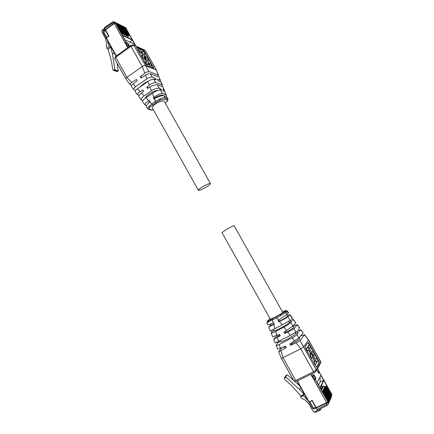 <?xml version="1.0" encoding="UTF-8"?>
<svg xmlns="http://www.w3.org/2000/svg" width="434" height="434" viewBox="0 0 434 434"><rect width="100%" height="100%" fill="white"/><g stroke="black" fill="none" stroke-linecap="round" stroke-linejoin="round"><path stroke-width="0.65" d="M270.366 319.24L275.015 317.205C279.729 314.634 282.306 313.006 282.751 312.328L234.127 225.761C233.308 225.745 230.611 227.053 226.033 229.678L221.964 232.57M206.584 186.859C202.114 189.49 199.374 190.634 198.354 190.298C198.322 189.761 199.591 188.671 202.168 187.032C206.682 184.385 209.438 183.229 210.43 183.577C210.452 184.13 209.166 185.226 206.584 186.859M152.372 107.963L152.339 107.898C152.084 106.976 153.186 105.641 155.643 103.894C160.027 101.193 162.886 100.33 164.22 101.301L210.414 183.539M321.361 389.607L321.513 389.884M322.332 391.772L323.851 388.658L325.733 387.85L325.234 388.24L330.833 398.206L330.827 396.92L330.887 397.728M321.995 389.233L321.594 389.428L321.757 389.721M323.851 388.658L325.608 387.464L331.185 397.398L330.854 398.097M330.833 398.206L330.502 398.911M323.683 389L325.234 388.24M324.062 388.224L324.8 386.71L323.596 386L323.091 386.114L322.234 386.531L320.894 389.206M324.437 387.454L326.466 386.347L326.742 385.772L324.8 386.71M322.136 388.945L322.375 388.463M325.977 386.699L331.538 396.589L331.207 397.289M324.225 387.887L325.608 387.464M331.185 397.398L331.034 395.895L331.234 396.926M323.471 389.434L325.359 388.625L324.86 389.016L330.48 399.025L330.475 397.734L330.529 398.542M330.48 399.025L330.144 399.736M323.303 389.775L324.86 389.016M323.091 390.22L324.985 389.406L324.486 389.803L330.122 399.844L330.122 398.553L330.171 399.361M330.122 399.844L329.786 400.56M322.923 390.562L324.486 389.803M322.706 391.007L324.605 390.193L324.1 390.589L329.764 400.674L329.759 399.378L329.813 400.186M329.764 400.674L329.422 401.396M322.538 391.354L324.1 390.589M322.343 391.793L324.225 390.991L323.721 391.387L329.401 401.51L329.401 400.208L329.449 401.021M329.401 401.51L329.059 402.237M322.462 392L323.721 391.387M322.619 392.282L323.84 391.788L323.335 392.19L329.037 402.356L329.037 401.043L329.086 401.857M329.037 402.356L328.798 402.931M322.733 392.482L323.335 392.19M327.258 405.323L317.824 410.217L316.977 409.484L326.52 404.526L326.748 403.653L328.055 402.703L328.516 401.656L328.809 402.866L328.321 403.745M326.742 385.772L323.78 380.504L320.097 387.779L323.156 393.242L323.455 392.591L322.896 392.775M316.977 409.484L311.921 400.528L316.033 407.976M320.976 408.584L320.243 410.19L319.381 409.414M331.538 396.589L331.386 395.092L331.815 394.115L331.581 396.28M320.297 388.142L323.78 380.504M321.643 385.484L322.234 386.531M316.174 408.041L326.471 403.17L327.876 402.009L315.268 379.528L315.941 378.312L313.885 374.645L313.202 375.839L312.176 376.598M316.739 369.909L318.675 373.354L319.305 372.215L331.343 393.529M323.656 380.282L320.9 375.383L317.113 382.462L319.966 387.546L323.656 380.282L320.173 381.974L320.064 376.945M308.069 400.788L303.371 395.558L304.012 394.435L299.493 389.406L300.654 387.475M317.661 410.287L314.01 412.007L312.735 410.727L309.214 404.396L305.541 400.305L302.021 398.526L300.572 396.909L303.371 395.558M327.876 402.009L316.05 407.938M314.01 412.007L315.909 412.202L320.097 410.26M315.268 379.528L314.249 380.292M315.941 378.312L315.095 378.73M314.59 379.587L314.221 380.249M319.305 372.215L318.67 372.28M320.173 381.974L318.567 385.056M304.012 394.435L301.223 395.781L300.572 396.909M315.431 407.222L313.429 408.166L309.816 401.678L311.807 400.723M309.816 401.678L308.97 401.933M299.493 389.406L285.594 376.842L287.037 374.792L287.541 375.014L293.606 380.401M294.979 381.622L299.764 385.875M301.039 396.106L291.442 385.408L284.623 379.332L284.172 378.188L285.919 377.32M287.037 374.792L286.31 375.15L284.172 378.188M286.31 375.15L285.816 375.844M313.104 376.739L313.88 375.383L312.355 377.211L314.129 379.875L314.661 379.511L313.104 376.739L312.578 377.103M314.042 379.924L326.601 402.638L314.129 379.875M310.88 374.282L312.437 377.065M326.601 402.638L316.185 407.569L312.187 400.398L309.084 401.879L297.404 380.911M310.749 374.347L312.355 377.211M297.106 381.057L308.726 401.971L309.084 401.879M316.831 370.077L317.368 368.808M318.334 372.752L319.126 371.379M313.88 375.383L315.42 378.139L314.661 379.511M318.437 372.703L316.934 370.028M125.502 35.3L126.766 34.346L126.961 34.026L126.365 34.15L125.046 35.089L126.082 35.577L127.39 34.644L122.442 26.029M121.395 25.503L122.638 26.366L122.008 25.763M128.09 37.753L128.095 36.537L126.082 35.577M125.046 35.089L121.357 33.331M127.108 36.065L128.415 35.132L123.478 26.545M126.527 35.789L127.791 34.834L127.987 34.519L127.39 34.644M122.567 26.056L123.674 26.886L123.05 26.284M124.466 34.807L125.931 33.526L125.328 33.651L120.343 24.977M120.473 25.009L121.591 25.839L120.961 25.237M124.01 34.595L125.328 33.651M123.424 34.313L124.889 33.027L124.287 33.152L119.285 24.45M119.415 24.478L119.903 24.711M122.963 34.096L124.287 33.152M122.372 33.814L123.842 32.523L123.234 32.648L118.222 23.913M118.352 23.946L119.48 24.787L118.845 24.174M121.911 33.597L123.234 32.648M121.336 33.293L122.789 32.018L122.182 32.138L117.142 23.376M117.283 23.409L118.411 24.25L117.771 23.642M121.113 32.903L122.182 32.138M120.82 32.371L121.726 31.508L121.113 31.628L116.062 22.834M116.203 22.866L117.337 23.713L116.697 23.1M120.609 31.991L121.113 31.628M131.258 39.429L122.453 35.29L119.8 30.559L120.657 30.993L120.299 31.443M104.361 27.689L105.147 29.696L113.67 23.338L115.14 22.915L114.5 22.02C113.377 21.635 112.699 21.646 112.471 22.053L112.677 22.752L113.437 22.926L114.907 22.497L116.252 23.17L115.525 22.535M105.147 29.696L103.65 31.091M123.603 26.577L124.71 27.402L128.963 34.97L129.728 35.338L128.095 36.537M128.415 35.132L128.963 34.97M132.305 39.923L129.728 35.338M135.951 46.102L126.283 28.818M115.14 22.915L105.185 29.935L108.652 36.282M115.406 23.045L126.321 42.516L128.014 43.281L129.685 46.259M129.538 46.367L128.133 45.744L126.934 46.031M134.822 44.398L125.046 39.912L122.567 35.49L132.413 40.118L134.822 44.398M106.786 48.331L109.14 46.606L110.67 47.241L108.326 48.955L106.786 48.331L106.27 46.481L106.623 42.874L105.316 38.197L102.283 32.745L101.936 31.194L102.538 29.897L103.27 29.355M107.464 40.617L109.14 46.606M126.321 42.516L125.122 42.798M128.014 43.281L127.656 43.546M132.413 40.118L129.739 42.065M110.67 47.241L112.292 53.029L114.977 54.104M108.733 36.223L105.24 29.962M106.417 37.937L108.533 36.228M112.292 53.029L114.907 69.299L115.194 69.869L118.276 70.856L117.126 63.196M116.003 56.203L115.943 55.834M116.817 71.55L117.549 71.35L114.571 70.319L113.41 70.379L112.759 69.516L111.44 61.319L107.947 48.803M127.569 45.76L126.685 45.586L127.824 47.615M126.685 45.586L127.254 45.174L129.158 46.026L127.808 43.617L125.893 42.749L125.122 43.069L114.343 23.561L125.231 42.988M114.126 23.452L105.511 29.875L108.956 36.055L106.173 38.295L116.106 56.127M126.478 45.494L127.71 47.697M116.122 56.111L106.173 38.295M270.094 318.751L267.68 320.742C267.165 321.231 267.626 321.16 269.064 320.52L280.207 314.607L284.346 311.862L285.214 311.769L286.011 312.361L276.529 318.003L266.937 322.57M287.205 310.928L286.011 312.361M285.154 311.514L285.756 311.259M270.935 324.86L268.749 327.068L274.418 324.057L273.718 322.657L273.252 322.869C270.344 324.198 268.537 324.833 267.827 324.784L267.789 324.697M284.346 311.862L285.442 310.836L286.304 310.739L287.232 310.961L288.534 312.735L286.917 314.4L278.004 320.395L278.709 321.789L279.469 321.448C283.776 319.424 286.635 317.829 288.04 316.674L289.934 314.65L287.064 315.437M271.478 330.496L272.015 331.565L271.163 333.041C271.711 333.236 273.208 332.699 275.655 331.43L283.879 327.133C287.558 325.12 289.901 323.509 290.899 322.299L291.539 321.334L290.731 320.026L282.181 324.947L270.311 330.941M274.315 323.851L271.163 325.267M289.776 314.932L292.228 318.225L291.708 319.006L292.505 320.308L293.514 319.538L292.321 320.01M278.709 321.789L279.36 321.16L278.699 319.977M286.63 314.655L287.476 316.164L287.286 316.543C285.892 317.699 283.25 319.24 279.36 321.16M292.288 317.867L292.228 318.225M293.514 319.538L295.749 322.945L292.841 326.167L283.901 332.097L284.612 333.507L288.089 331.939C291.111 330.518 293.091 329.373 294.035 328.505L297.285 324.681L293.048 326.08M274.076 330.486L272.015 331.565M291.539 321.334L289.44 322.435C286.793 325.24 273.973 332.021 274.109 330.54L274.087 330.502M289.44 322.435L288.8 321.296M276.973 335.677L273.686 339.29L280.283 335.753L279.577 334.348L272.693 336.833M280.06 335.308L277.353 336.361L276.903 335.553M277.375 342.128L277.749 342.871L276.187 345.486C276.507 345.692 277.548 345.35 279.317 344.46L292.256 337.793C294.724 336.453 296.308 335.336 297.008 334.435L298.272 332.27L297.464 330.958L290.324 335.444L275.194 343.012M284.612 333.507L285.643 332.379L285.089 331.386M292.999 325.988L293.688 327.214L293.525 327.637C292.153 328.88 289.527 330.464 285.643 332.379M299.509 327.713L298.391 329.856L299.194 331.164L300.946 329.666L298.82 330.556M300.946 329.666L303.095 332.824L298.809 338.189L289.858 343.918L290.579 345.345L297.458 342.252L300.106 340.56L304.619 334.663L300.464 336.128M280.261 341.574L277.749 342.871M298.272 332.27L295.711 333.594C293.129 336.54 280.25 343.267 280.299 341.639L280.272 341.596M295.711 333.594L295.207 332.704M297.008 334.435L298.874 338.119M278.753 351.486L280.131 351.117L286.212 347.574L285.501 346.153L280.424 348.399L277.662 349.137M304.619 334.663L308.558 339.996L303.415 347.124L300.746 348.876L281.373 358.397M290.579 345.345L291.957 343.647L291.55 342.925M299.427 337.424L299.791 338.786C298.456 340.11 295.847 341.726 291.957 343.647M285.816 346.788L283.543 347.455M281.959 347.721L278.747 351.486M305.053 346.69L305.465 348.139L315.751 366.426L316.598 367.229L319.359 362.471L318.925 361.028L308.921 343.278L308.091 342.469L305.053 346.69M309.675 345.345L307.966 342.638M316.364 367.218L319.061 362.558L317.721 359.634M317.189 358.685L313.961 352.95M313.429 352.007L310.207 346.289M308.536 348.421L307.885 346.446L308.883 345.106M312.648 351.768L312.214 352.343M315.838 359.292L316.419 358.451M310.272 356.683L310.028 355.723L310.619 354.779L309.496 351.366L309.827 351.198L308.558 349.853L307.825 350.922L306.968 350.102L306.518 348.741L307.489 347.309L309.116 349.039L308.211 346.283L309.127 344.981L309.963 345.789L310.408 347.119L309.67 348.236L310.375 350.384L312.344 352.479L312.881 351.649L313.711 352.451L314.167 353.797L313.603 354.714L314.731 358.121L315.979 359.439L316.652 358.338L317.476 359.124L317.932 360.491L317.059 361.999L316.733 362.162L315.713 361.083M314.574 364.338L315.415 364.641M317.059 361.999L315.453 360.301L316.386 363.122L315.513 364.593L314.666 363.79L314.205 362.39L314.927 361.169L314.2 358.972L313.874 359.14L314.596 361.332L313.874 362.553L314.124 363.535M313.874 359.14L312.024 357.187M311.574 357.795L310.722 357.48M308.357 350.151L309.496 351.366M306.876 350.645L307.739 350.965M307.489 347.309L306.22 348.817L306.431 349.847M308.211 346.283L307.885 346.446M314.927 361.169L314.596 361.332M314.2 358.972L312.22 356.878L311.666 357.746L310.815 356.938L310.353 355.554L310.945 354.616L310.619 354.779M310.945 354.616L309.827 351.198M312.61 354.16L311.086 352.538L311.954 355.175L313.478 356.791L312.61 354.16L312.285 354.323L312.892 356.173M311.341 353.325L312.285 354.323M164.849 99.256L166.781 99.836C167.632 100.156 167.524 100.938 166.455 102.174L166.911 101.73C167.877 100.259 168.202 99.343 167.893 98.99L167.193 98.22L165.262 97.623L164.849 99.256C163.884 98.941 162.262 99.278 159.978 100.265L156.218 102.391L149.969 107.111C148.938 108.348 148.878 109.108 149.795 109.401L151.824 109.905L150.696 109.932M165.262 97.623L162.343 97.97L155.437 101.279L148.612 106.558L147.755 108.809L146.442 107.008C145.998 105.777 147.126 104.089 149.828 101.941L150.218 101.637L149.442 100.379L148.764 100.797L145.933 97.758C143.399 99.565 142.287 100.9 142.607 101.751L145.021 105.061C144.593 104.062 145.84 102.636 148.764 100.797M167.752 98.632L166.547 96.554L163.976 95.746C163.309 94.992 156.967 96.961 154.477 98.746L154.059 99.001L153.278 97.742L153.913 97.249C157.618 94.574 160.526 93.37 162.642 93.625L165.804 94.645L166.417 95.29L166.141 96.424M142.726 100.737L141.381 100.08C140.866 98.99 141.793 97.585 144.175 95.876L151.477 90.814C154.873 88.693 157.515 87.88 159.397 88.379L160.878 89.013L161.513 90.267L160.417 90.017C158.681 89.909 156.012 90.999 152.41 93.283L145.933 97.758M149.958 101.22L147.94 103.612M146.464 105.608L145.021 105.061M165.804 94.645L164.546 91.39L163.33 90.869L162.701 89.626L164.464 90.38L164.171 91.227M153.278 97.742L154.428 98.079C157.943 95.881 160.759 94.921 162.869 95.198L163.509 95.659M166.293 94.981L164.546 91.39M154.721 98.599L154.428 98.079M163.976 89.919L162.739 86.729L157.173 84.798C155.481 84.522 153.115 85.243 150.066 86.946L147.555 88.498L146.773 87.234L149.659 84.988C152.269 83.16 154.32 82.373 155.822 82.623L161.996 84.804L162.446 85.319L162.066 86.496M158.188 90.332C154.282 90.418 146.079 95.323 145.292 98.22M160.878 89.013L159.397 90.039M139.124 95.404L137.524 94.802C137.139 94.129 137.914 93.136 139.857 91.813L142.949 89.903L143.725 91.162L141.392 92.984C139.347 94.672 138.544 95.947 138.988 96.809L141.381 100.08M164.372 90.158L162.75 86.735M157.173 84.798L159.397 88.379M135.554 90.489L133.77 89.675C133.33 88.959 133.949 87.972 135.63 86.713L146.996 78.744C149.258 77.323 151.059 76.791 152.41 77.154L155.578 78.603L156.213 79.851L153.685 79.189C152.296 79.107 150.381 79.867 147.94 81.462L137.529 88.748C135.706 90.082 134.936 91.053 135.224 91.655L137.524 94.802M146.773 87.234L148.623 87.836M161.247 82.314L158.063 80.529L157.433 79.286L160.135 80.008L160.471 80.355L159.962 81.386M160.401 80.187L158.99 77.051L150.197 73.731C149.095 73.552 147.549 74.03 145.558 75.163L141.045 77.979L140.258 76.72L145.965 72.342L148.922 71.529L158.242 75.115L158.529 75.462L157.971 76.666M148.13 81.332C144.739 82.796 142.178 84.587 140.453 86.702M155.578 78.603L154.455 79.389M131.827 85.183L129.988 84.516L130.623 83.16L136.444 79.406L137.225 80.67L133.059 83.957C131.648 85.151 131.133 86.024 131.502 86.578L133.775 89.675M158.459 75.288L156.245 69.961L145.189 65.529C144.473 65.333 143.508 65.659 142.276 66.494L126.934 77.388L115.742 57.283L130.922 46.264L130.797 45.451M140.258 76.72L142.048 77.355M129.956 84.473L125.855 78.885C125.61 78.662 125.968 78.158 126.934 77.388L131.627 82.417M136.547 47.469L145.911 64.319L146.969 65.534L153.755 68.133L144.609 51.624L143.578 50.425L143.301 50.626L144.332 51.82L144.609 51.624M136.732 47.333L143.578 50.425M153.495 67.4L153.457 68.149M153.218 67.596L152.112 65.637M151.634 64.791L148.77 59.697M148.292 58.856L145.433 53.778M144.961 52.937L144.332 51.82M136.569 47.588L143.301 50.626M148.2 63.586L149.703 65.404L149.985 65.203L148.065 62.876L148.39 64.552L148.108 64.753L146.025 63.901L146.312 63.7L144.994 61.753L146.811 62.355L146.562 61.058L144.191 58.183L143.909 58.384L146.28 61.259L146.562 61.058M145.2 63.06L146.025 63.901M144.837 61.861L144.804 62.35M146.464 62.214L146.28 61.259M141.788 56.99L143.909 58.384M141.424 55.802L141.386 56.274M142.395 54.358L140.887 52.525L141.169 52.319L142.678 54.158L142.395 54.358L142.71 56.024M140.887 52.525L139.216 51.787L139.498 51.581L138.435 50.355L138.365 49.568L140.497 50.523L142.439 52.883L142.13 51.255L142.026 52.378M138.381 50.93L139.216 51.787M138.017 49.753L137.985 50.219M143.768 53.794L145.379 54.174M149.985 65.203L152.177 65.963L150.896 64.048L149.301 63.391L147.81 61.579L147.414 59.556L148.661 60.087L148.385 60.283L148.716 60.104M148.385 60.283L147.479 59.903M149.703 65.404L152.057 66.044M148.661 60.087L148.574 59.301L147.549 58.107L146.296 57.565L143.942 54.711L143.703 53.442L145.319 54.152L145.238 53.377L144.207 52.183L142.13 51.255M141.169 52.319L139.498 51.581M142.678 54.158L143.057 56.176L141.766 55.617L141.842 56.415L142.9 57.635L144.191 58.183M148.39 64.552L146.312 63.7M146.008 58.199L146.312 59.762L144.484 57.548L144.186 55.986L146.008 58.199L145.726 58.4L144.321 56.691M145.895 59.252L145.726 58.4M321.247 389.835L323.091 386.114M327.784 402.22L328.055 402.703C328.543 403.794 328.326 404.645 327.399 405.253L326.52 404.526M308.937 401.944L312.523 408.378L313.429 408.166L314.287 408.904L316.196 407.998M326.466 386.347L331.386 395.092M323.455 392.629L328.516 401.656M313.202 375.839L312.013 373.723M331.554 393.649L331.744 393.991M326.471 403.17L326.742 403.653M319.408 409.463L318.024 410.114M284.878 377.173L285.605 376.81M319.147 371.423L317.65 368.764M121.525 25.535L126.365 34.15M115.992 22.769L113.61 21.7M104.231 27.776L112.596 21.966M112.677 22.752L102.538 29.897M126.196 28.432L124.71 27.402M126.099 28.259L125.057 27.309M116.252 23.17L120.614 30.95M128.133 45.744L128.784 46.915M113.437 22.921L113.67 23.338M104.795 29.056L101.936 31.194M105.413 30.63L103.753 31.866L103.525 31.183L103.259 32.686L106.259 38.067M106.873 37.46L103.753 31.866L103.259 32.686M113.41 70.379L114.907 69.299M117.549 71.35L118.173 70.905M114.571 70.319L115.194 69.869M116.377 55.926L106.373 37.97M125.307 42.933L126.668 45.358M127.254 45.174L125.893 42.749M285.442 310.836C285.887 310.386 285.377 310.489 283.907 311.151L282.474 311.84M269.064 320.52L268.749 321.909M285.366 310.907L286.228 310.809L287.015 311.4M285.214 311.769L286.304 310.739L288.344 313.006M272.422 318.844L272.677 320.042M276.268 316.804L276.529 318.003M280.207 314.607L281.064 315.388M272.487 320.14L273.252 322.869M285.93 312.437L286.917 314.4M279.469 321.448L282.181 324.947M276.718 317.9L278.444 320.129M273.708 324.48L274.906 328.76M288.057 316.657L290.015 320.536M293.335 319.712L295.744 322.95M290.899 322.299L292.847 326.156M275.655 331.43L276.827 335.585M283.879 327.133L286.521 330.54M287.737 332.102L290.324 335.444M277.359 337.495L278.503 341.558M297.203 324.903L299.498 327.99M294.03 328.505L295.907 332.227M300.843 329.797L303.095 332.824M292.18 337.831L294.697 341.081M279.317 344.46L280.424 348.399M296.107 342.898L300.746 348.876L313.576 371.737L314.433 372.535L315.757 371.623L316.223 369.92L313.576 371.737L295.711 380.531L283.076 357.838L281.042 350.607M300.106 340.56L316.223 369.92L320.813 361.923L308.52 340.11L304.576 334.809M293.959 381.036L295.711 380.531L296.59 381.307L314.325 372.589M308.558 340.001L320.834 361.782L320.368 363.562L316.397 370.506M308.601 343.44L308.921 343.278M318.599 361.186L318.925 361.028M319.033 362.634L319.359 362.471M309.127 344.981L308.807 345.144M312.881 351.649L312.578 351.806M316.652 358.338L316.326 358.495M314.232 362.309L313.901 362.471M310.386 355.473L310.055 355.636M306.55 348.648L306.22 348.817M149.942 109.439L149.036 109.574M149.795 109.401L148.65 109.422L147.755 108.804M153.457 109.905L151.824 109.905M166.455 102.174L165.316 103.254L166.547 102.142M149.969 107.111L148.612 106.558M166.645 99.798L167.052 98.176M166.781 99.836L167.188 98.22L166.547 96.554M152.763 104.757L151.808 103.764M156.218 102.391L155.263 101.393M159.978 100.265L159.663 98.99M151.64 103.878L149.828 101.941M165.121 97.579L163.976 95.746M153.913 97.249L152.41 93.283M155.437 101.279L154.477 98.746M162.669 93.635L160.417 90.017M144.175 95.876L141.441 92.947M151.477 90.814L150.023 86.974M149.361 85.216L147.94 81.462M140.187 91.601L137.529 88.748M161.996 84.804L160.824 81.782M155.817 82.623L153.685 79.189M152.421 77.16L150.31 73.769M160.135 80.008L158.99 77.051M146.931 78.787L145.558 75.163M135.63 86.713L133.059 83.957M144.788 73.134L142.276 66.494L130.922 46.264L133.851 45.348L148.922 71.529M158.242 75.115L156.245 69.961L145.309 50.55L156.408 70.086M114.717 58.872L115.742 57.283L115.639 56.463M133.01 44.81L145.498 50.724M144.631 50.051L133.569 45.017L130.672 45.543L115.504 56.561L114.706 58.845L125.855 78.885M152.008 66.033L151.732 66.228M145.319 54.152L145.043 54.353M142.618 57.836L142.9 57.635M270.377 319.256L221.953 232.553M198.354 190.298L152.339 107.898M325.733 387.85L330.833 396.92M321.486 390.264L323.596 386M326.102 387.079L331.18 396.112M325.359 388.625L330.475 397.734M324.985 389.406L330.122 398.553M324.605 390.193L329.759 399.378M324.225 390.985L329.401 400.208M323.84 391.788L329.037 401.043M323.455 392.591L328.646 401.846M331.581 396.193L331.554 393.562M331.467 393.752L319.315 372.139M312.523 408.378L313.847 409.012M285.594 376.842L284.737 377.265M319.153 371.39L317.655 368.732M297.084 381.068L308.726 401.971M122.556 26.181L126.961 34.026M122.377 25.964L122.106 25.828M123.419 26.485L123.147 26.349M121.336 25.443L121.059 25.302M120.278 24.912L120.001 24.776M119.22 24.385L118.938 24.244M118.151 23.848L117.869 23.707M117.077 23.311L116.789 23.165M126.305 28.535L125.583 27.57L124.178 26.87M123.614 26.734L127.987 34.519M121.525 25.687L125.931 33.532M120.473 25.161L124.889 33.027M119.415 24.63L123.842 32.523M118.346 24.098L122.789 32.018M117.267 23.555L121.726 31.508M116.187 23.013L120.657 30.988M132.039 39.608L122.307 35.029M136.021 46.134L126.055 28.411M116.632 71.453L113.735 70.454M117.5 71.409L118.2 70.91M267.827 324.784L266.948 322.614C266.536 322.348 267.154 321.746 268.798 320.807L285.203 311.769M271.174 325.288L270.49 324.057M289.934 314.65L292.31 317.894M268.749 327.068L270.328 330.974M274.109 330.54L273.518 329.482M271.163 333.041L272.726 336.914M297.285 324.681L299.531 327.741M273.691 339.29L275.205 343.05M280.299 341.639L279.859 340.853M277.689 349.207L276.192 345.486M283.559 347.482L283.348 347.102M278.688 351.686L281.389 358.441L293.964 381.047L295.163 381.589M320.97 362.385L320.845 361.799M319.061 362.558L319.381 362.395M314.205 362.39L313.874 362.553M310.353 355.554L310.028 355.723M306.518 348.741L306.187 348.903M149.442 109.618L150.69 109.927M153.484 109.954L151.325 110.09M162.349 85.086L161.247 82.308M137.898 49.839L138.18 49.639M141.3 55.888L141.582 55.688M144.712 61.953L144.994 61.753"/></g></svg>
